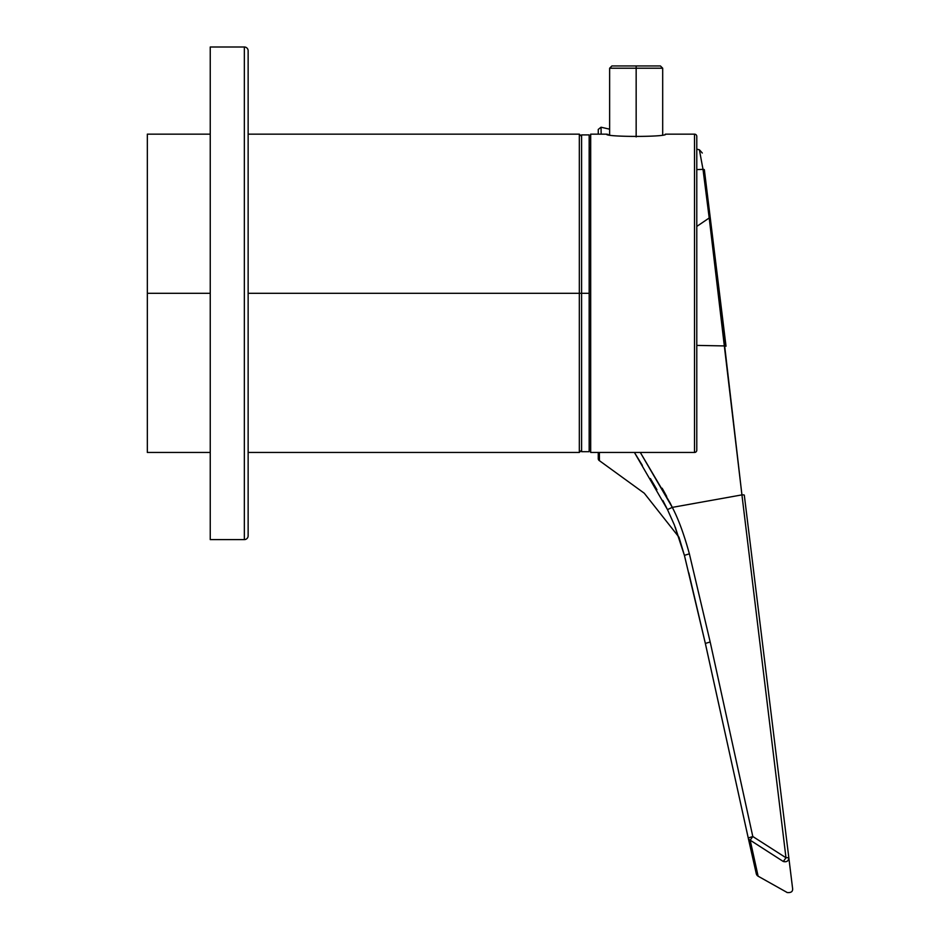 <?xml version="1.0" encoding="UTF-8"?>
<svg xmlns="http://www.w3.org/2000/svg" width="940" height="940" viewBox="0 0 940 940"><rect width="100%" height="100%" fill="white"/><g stroke="black" fill="none" stroke-linecap="round" stroke-linejoin="round"><path stroke-width="1.41" d="M589.168 147.862A192.806 192.806 0 0 1 590.684 149.19A192.806 192.806 0 0 0 589.168 147.862M748.24 837.963L705.306 643.242L688.797 572.848L705.306 643.242L748.24 837.963L705.294 643.218L684.391 555.317L674.356 524.92L667.482 509.598L672.3 507.377C678.41 519.033 684.097 534.519 689.373 553.824L710.182 641.985L752.799 836.506L785.981 857.762L741.93 494.887L672.3 507.377C678.41 519.033 684.097 534.519 689.373 553.824L684.414 555.364L689.373 553.824L710.182 641.985L705.352 643.43L684.414 555.364M783.314 861.498L750.179 840.184L758.122 876.198A3.784 3.784 -11.8 0 1 756.277 873.671L748.24 837.998A3.784 3.29 -12.7 0 0 750.179 840.184L752.799 836.506L748.24 837.998L705.352 643.43L710.182 641.985L752.799 836.506L785.981 857.762A3.784 0.611 -7 0 1 788.86 857.997C793.877 898.887 793.877 898.887 788.86 857.985C788.495 861.111 786.651 862.274 783.314 861.498C788.225 902.729 788.225 902.729 783.314 861.498C786.651 862.274 788.495 861.111 788.86 857.997A3.784 0.611 173 0 0 785.981 857.762L783.314 861.498C788.225 902.729 788.225 902.729 783.314 861.498L785.981 857.762L741.93 494.887A3.784 0.599 -7 0 1 744.304 495.157L788.86 857.997L744.304 495.157A3.784 0.599 173 0 0 741.93 494.887L724.658 345.932A3.784 0.599 -7 0 1 726.021 346.226L704.354 169.729A3.784 0.681 173 0 0 703.014 169.364L699.395 149.812L703.014 169.364A3.784 0.681 -7 0 1 704.354 169.729L726.021 346.226A3.784 0.599 173 0 0 724.658 345.932L696.787 345.403L724.658 345.932L709.207 217.986A3.784 0.599 -7 0 1 710.311 218.268L706.14 184.334M705.352 643.418L748.24 837.998L752.799 836.506L750.179 840.184A3.784 3.29 167.3 0 1 748.24 837.998L705.352 643.43L684.402 555.352L675.249 527.14M752.834 858.408L751.225 851.241M750.179 840.184L757.899 875.164M786.991 892.401L758.122 876.198L756.289 873.73L748.24 837.998M670.15 503.041L640.305 452.457L672.3 507.377L741.93 494.887L709.207 217.986L696.787 226.422L709.207 217.986L703.014 169.364L696.787 169.588L703.014 169.364L709.207 217.986A3.784 0.599 173 0 1 710.311 218.268M598.263 458.697L598.263 452.457L598.263 458.697A2.268 2.268 180 0 0 599.426 460.682L644.288 493.241L678.974 537.187L644.288 493.241L599.426 460.682A2.268 2.268 0 0 1 598.263 458.697M665.297 493.864L662.923 489.587M667.482 509.598L634.406 452.457L667.482 509.598L672.3 507.377L669.914 502.583M666.66 496.367L662.148 488.224M634.406 452.457L642.349 465.394M650.374 478.531L656.931 489.705M662.888 500.527L666.766 508.129M599.391 452.457L599.426 460.682L599.391 452.457M788.86 857.985L788.86 857.997C793.877 898.887 793.877 898.887 788.86 857.997M609.637 129.179L601.048 127.217L601.154 134.15L601.048 127.217L598.263 129.426L598.263 134.15M210.243 452.457L147.333 452.457L147.333 293.304L210.243 293.304L147.333 293.304L147.333 452.457L147.333 134.15L210.243 134.15M579.322 293.304L248.137 293.304L579.322 293.304L579.322 134.15L579.322 293.304L581.59 293.304L579.322 293.304L579.322 452.457L579.322 293.304M589.168 451.694L589.168 293.304L581.59 293.304L589.168 293.304L589.168 134.913L581.59 134.913L581.59 451.694L589.168 451.694M609.637 134.69L609.637 68.221L611.905 65.941L636.157 65.941L636.157 68.221L609.637 68.221L636.157 68.221L636.157 136.923L636.157 68.221L662.688 68.221L636.157 68.221L636.157 65.941L660.409 65.941L662.688 68.221L662.688 134.69M590.684 452.457L694.519 452.457A2.268 2.268 0 0 0 696.787 450.178A2.268 2.268 0 0 1 694.519 452.457L694.519 134.15L665.72 134.15L694.519 134.15A2.268 2.268 0 0 1 696.787 136.429A2.268 2.268 0 0 0 694.519 134.15L694.519 452.457L590.684 452.457L590.684 134.15L606.606 134.15L590.684 134.15L590.684 452.457M665.179 134.256L665.72 134.15C667.506 137.181 604.549 137.134 606.606 134.15L608.051 134.42M696.787 136.429L696.787 450.178L696.787 136.429M244.341 47L244.341 539.607L210.243 539.607L210.243 47L244.341 47L210.243 47L210.243 539.607L244.341 539.607A3.784 3.784 0 0 0 248.137 535.823A3.784 3.784 0 0 1 244.341 539.607L244.341 47A3.784 3.784 0 0 1 248.137 50.784A3.784 3.784 0 0 0 244.341 47M248.137 50.784L248.137 535.823L248.137 50.784M756.066 872.708L756.254 873.554M787.015 892.507C790.951 892.941 792.82 891.684 792.632 888.735M684.391 555.317L678.974 537.187M696.787 149.19L699.384 149.789L702.298 153.02M248.137 134.15L579.322 134.15L581.59 136.429M248.137 452.457L579.322 452.457L581.59 450.178"/></g></svg>

